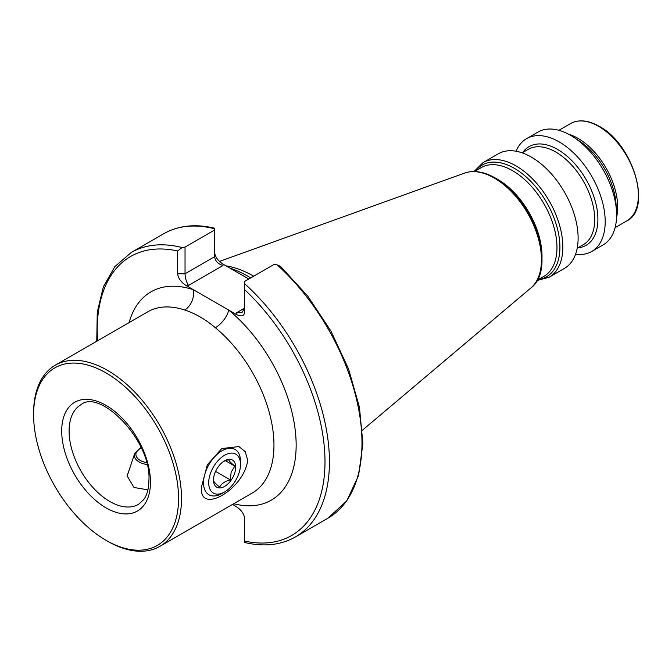 <?xml version="1.0" encoding="UTF-8"?>
<svg xmlns="http://www.w3.org/2000/svg" width="672" height="672" viewBox="0 0 672 672"><rect width="100%" height="100%" fill="white"/><g stroke="black" fill="none" stroke-linecap="round" stroke-linejoin="round"><path stroke-width="1.01" d="M147.916 489.838L133.997 487.494L127.109 475.877L129.982 467.611M247.708 460.27C244.104 489.527 198.626 515.575 201.491 486.956L207.329 464.789L221.768 448.56L238.896 446.578L245.246 451.66L247.708 460.27M178.559 498.49A102.505 59.178 -120 0 0 106.084 372.943A102.505 59.178 -120 0 0 33.6 414.792L33.6 413.087A104.597 60.388 -120 0 1 55.264 365.207A104.597 60.388 -120 0 1 135.862 393.229A104.597 60.388 -120 0 1 181.516 498.49A104.597 60.388 -120 0 1 159.852 546.37A104.597 60.388 -120 0 1 107.562 541.187L106.075 540.33A102.505 59.178 -120 0 0 178.559 498.49M250.715 277.906A120.414 69.518 -120 0 0 248.077 276.335A120.414 69.518 -120 0 0 230 268.145L222.986 264.088L222.986 265.532L188.496 285.44L186.001 285.44C180.953 282.089 178.164 278.208 177.635 273.773L177.635 250.975L182.07 247.548L185.035 247.086L185.035 273.773C185.254 278.208 186.404 282.089 188.496 285.44M531.342 157.097A66.158 38.195 60 0 1 574.56 215.393A66.158 38.195 60 0 1 564.421 268.405L549.142 277.234A66.158 38.195 60 0 0 559.28 224.221A66.158 38.195 60 0 0 516.062 165.917A66.158 38.195 60 0 0 482.992 162.641L498.263 153.821A66.158 38.195 60 0 1 531.342 157.097M516.113 151.25A65.134 37.607 60 0 1 526.571 138.659A65.134 37.607 60 0 1 559.146 141.884A65.134 37.607 60 0 1 601.692 199.282A65.134 37.607 60 0 1 591.713 251.479A65.134 37.607 60 0 1 575.576 254.234M526.571 138.659L537.978 132.073A65.134 37.607 60 0 1 570.545 135.299A65.134 37.607 60 0 1 613.091 192.696A65.134 37.607 60 0 1 603.112 244.894L591.713 251.479M568.504 134.173A56.221 32.458 60 0 1 577.937 138.314A56.221 32.458 60 0 1 616.552 217.409M159.852 546.37L252.302 492.996A104.597 60.388 -120 0 0 273.966 445.108A104.597 60.388 -120 0 0 215.342 327.726C205.271 319.225 195.048 313.328 184.674 310.01A104.597 60.388 -120 0 0 147.714 311.833L55.264 365.207M277.108 264.844A164.212 94.811 60 0 1 327.97 518.154L346.76 500.884L358.613 475.398L362.888 443.495L359.436 407.232L348.541 368.92L330.935 331.061L307.768 296.125L280.568 266.414L277.108 264.844L274.151 264.382L244.566 281.459L244.566 312.421C244.037 316.235 241.248 316.898 236.2 314.42L186.001 285.44M232.495 504.428L236.2 506.57C241.248 509.922 244.037 513.811 244.566 518.238L244.566 541.901M214.612 252.428C215.149 256.855 217.938 260.744 222.986 264.088M182.07 247.548A164.212 94.811 60 0 0 131.216 252.512L163.758 233.722C178.366 225.481 195.317 223.633 214.612 228.194L214.612 230.009L185.035 247.086M244.566 283.634A164.212 94.811 60 0 1 295.428 536.936C280.812 545.185 263.861 547.025 244.566 542.464L244.566 542.304M226.044 265.86A116.231 67.108 60 0 1 253.714 276.175M248.816 279.006L230 268.145M214.612 230.009L214.612 256.696C215.149 260.946 217.938 263.886 222.986 265.532M244.566 308.154L242.113 312.396L236.2 312.984L244.566 308.154M33.6 414.792A102.505 59.178 -120 0 0 106.075 540.33M129.108 322.568A120.28 69.443 60 0 1 193.46 289.75A15.691 10.744 -71.6 0 1 184.674 310.01M215.342 327.726A15.691 6.98 129.4 0 0 228.74 310.111A120.28 69.443 60 0 1 296.117 442.142A120.28 69.443 60 0 1 233.696 503.731M239.03 473.004A22.487 12.986 120 0 0 240.5 464.436A22.487 12.986 120 0 0 228.018 453.709A22.487 12.986 120 0 0 210.168 474.23A22.487 12.986 120 0 0 224.599 491.971A22.487 12.986 120 0 0 239.03 473.004M240.5 464.436L240.5 461.446A26.149 15.095 120 0 0 235.082 449.476A26.149 15.095 120 0 0 205.237 472.836A26.149 15.095 120 0 0 208.933 494.76A26.149 15.095 120 0 0 222.012 493.466L224.599 491.971M213.511 479.581L213.545 480.614C213.713 481.698 215.762 483.874 219.694 487.15C221.34 483.68 224.885 481.261 230.328 479.9L231.143 472.189L234.814 466.124C230.916 462.89 228.866 460.715 228.665 459.598L223.709 461.353M214.536 474.037A15.691 9.055 120 0 0 213.503 480.018A15.691 9.055 120 0 0 222.214 487.502A15.691 9.055 120 0 0 234.662 473.189A15.691 9.055 120 0 0 224.599 460.807A15.691 9.055 120 0 0 214.536 474.037M225.33 460.656L234.814 466.124M215.569 471.383L230.328 479.9M150.452 482.261A62.756 36.229 -120 0 0 106.084 405.401A62.756 36.229 -120 0 0 61.706 431.021A62.756 36.229 -120 0 0 106.084 507.881A62.756 36.229 -120 0 0 150.452 482.261M81.018 404.687A57.523 33.214 -120 0 0 69.098 431.021A57.523 33.214 -120 0 0 94.214 488.914A57.523 33.214 -120 0 0 138.541 504.328L143.707 499.615C147.067 495.104 148.806 488.611 148.924 480.127C151.553 440.152 99.666 388.525 81.018 404.687M249.572 277.217A116.231 67.108 60 0 1 250.757 277.889M530.914 287.935C557.256 268.59 533.207 197.988 495.356 178.063C484.134 171.646 473.886 169.982 464.604 173.082A66.662 38.489 60 0 1 494.323 178.063A66.662 38.489 60 0 1 536.878 233.663A66.662 38.489 60 0 1 530.914 287.935L362.485 430.164M495.852 178.349A62.756 36.229 60 0 1 497.633 179.34A62.756 36.229 60 0 1 541.976 258.233M474.373 171.545L481.228 167.588A62.756 36.229 60 0 1 512.602 170.696A62.756 36.229 60 0 1 553.602 226.002A62.756 36.229 60 0 1 543.976 276.284L537.13 280.241M475.6 170.831A64.453 37.212 60 0 1 514.332 168.311A64.453 37.212 60 0 1 558.163 231.823A64.453 37.212 60 0 1 538.356 279.527M522.169 152.855L528.293 149.318A55.045 31.777 60 0 1 555.811 152.048A55.045 31.777 60 0 1 591.772 200.55A55.045 31.777 60 0 1 583.33 244.658L577.214 248.186M522.707 152.544A56.977 32.894 60 0 1 557.6 149.436A56.977 32.894 60 0 1 596.518 206.38A56.977 32.894 60 0 1 577.752 247.884M576.878 139.465A55.826 32.231 60 0 1 616.165 207.514M598.651 126.353A56.221 32.458 60 0 1 635.376 175.896A56.221 32.458 60 0 1 626.758 220.945C652.554 208.849 633.142 143.917 599.172 126.302C588.176 120.12 578.626 119.204 570.536 123.572A56.221 32.458 60 0 1 598.651 126.353M244.566 289.615A161.078 92.996 60 0 1 324.996 461.765A161.078 92.996 60 0 1 244.566 541.044M163.758 233.722A164.212 94.811 60 0 1 214.612 228.766M97.558 340.788A161.078 92.996 60 0 1 177.635 250.975M177.635 273.773L185.035 273.773L214.612 256.696M236.2 314.42L236.2 312.984M146.471 462.563A14.75 8.518 180 0 1 145.564 462.395A14.75 8.518 180 0 1 141.187 447.863M146.95 464.495A16.262 9.391 180 0 1 145.043 464.159A16.262 9.391 180 0 1 134.669 453.566L127.109 476.196M536.962 280.543L549.142 277.234M615.098 227.674L626.758 220.945M295.428 536.936L327.97 518.154M131.216 252.512L114.828 266.624L103.354 286.852L97.264 312.127L96.751 341.25M558.877 130.301L570.536 123.572M474.029 171.536L482.992 162.641M464.604 173.082L219.467 261.433M141.019 447.493L134.669 453.566"/></g></svg>
